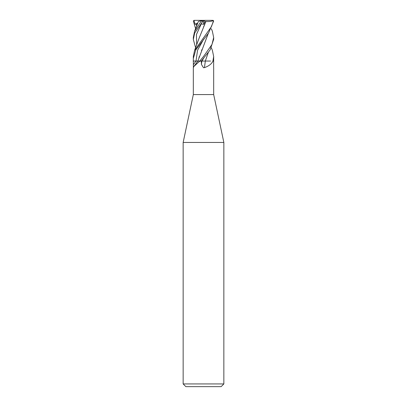 <?xml version="1.0" encoding="UTF-8"?>
<svg xmlns="http://www.w3.org/2000/svg" width="407" height="407" viewBox="0 0 407 407"><rect width="100%" height="100%" fill="white"/><g stroke="black" fill="none" stroke-linecap="round" stroke-linejoin="round"><path stroke-width="0.61" d="M198.377 61.05L199.684 61.05A171.281 163.049 -33.1 0 1 199.491 61.335L193.946 66.402L193.325 67.75L193.325 94.577L213.675 94.577L223.85 142.45L223.85 383.938L183.15 383.938L185.862 386.65L221.138 386.65L223.85 383.938M213.67 67.771L213.675 94.577M213.629 67.633L213.675 56.507M212.851 61.335A171.281 28.668 -74.9 0 1 212.892 61.05L213.441 61.05L212.851 61.335C211.472 64.052 208.669 66.148 204.436 67.633L203.5 67.75L201.404 64.398L201.333 61.05L210.109 49.934L213.675 39.326M193.325 94.577L183.15 142.45L223.85 142.45M199.491 61.335L201.333 61.05L199.761 61.05L203.5 56.507L211.991 44.475L213.675 37.5L212.347 31.146M193.371 67.633L193.325 58.532L195.742 49.975L208.588 33.003L213.66 21.027L213.019 20.37M205.352 61.05A172.258 28.831 -74.9 0 0 204.436 67.633M212.378 50.336L213.675 56.522L212.927 61.05M213.034 20.691L213.66 21.027M213.431 21.027L211.431 26.648L194.556 50.493L193.325 56.588M195.645 47.833L193.325 39.464L194.668 33.048L203.515 20.35L212.897 20.35L213.034 20.696M195.645 28.79L193.34 21.027L194.002 20.35L203.515 20.35M198.565 21.505L202.116 20.35M201.053 20.691L201.277 21.027L194.551 31.39L193.325 37.5L193.325 39.464M193.997 20.355L195.095 24.288L197.563 23.728M208.308 33.389L197.863 61.05M198.229 61.05L193.157 61.05M208.287 33.42L203.536 45.991M201.892 49.664L201.526 50.468M199.247 56.604L198.962 57.646M205.372 61.05L201.256 61.05M208.308 52.432L205.326 61.05L208.287 52.457M210.597 61.05L205.301 61.05M203.51 20.355L200.661 24.288L201.256 23.947L203.759 24.313L204.93 21.556L205.901 21.53L199.028 38.375L194.556 50.493M205.876 21.505L203.536 26.984M205.906 21.535C209.096 21.703 211.594 21.367 213.405 20.523M201.277 21.027L202.915 21.027M203.5 20.37L203.759 24.313M204.93 21.556L204.034 20.35M195.095 24.288L197.817 23.011M203.561 39.398L197.568 50.224L196.011 61.05A171.459 163.217 -33.1 0 1 193.544 64.398M201.867 61.05A171.459 28.699 -74.9 0 0 201.404 64.398M196.179 23.947L196.683 26.155M203.566 58.455L201.892 61.05M201.256 23.947L196.444 34.544L196.678 45.146M197.878 61.05L193.946 66.402M183.15 142.45L183.15 383.938M213.675 39.464L213.675 37.5M198.306 21.591L194.551 31.39M211.355 28.79L212.449 31.39M211.355 47.833L212.444 50.493M193.325 58.532L193.325 56.507"/></g></svg>
